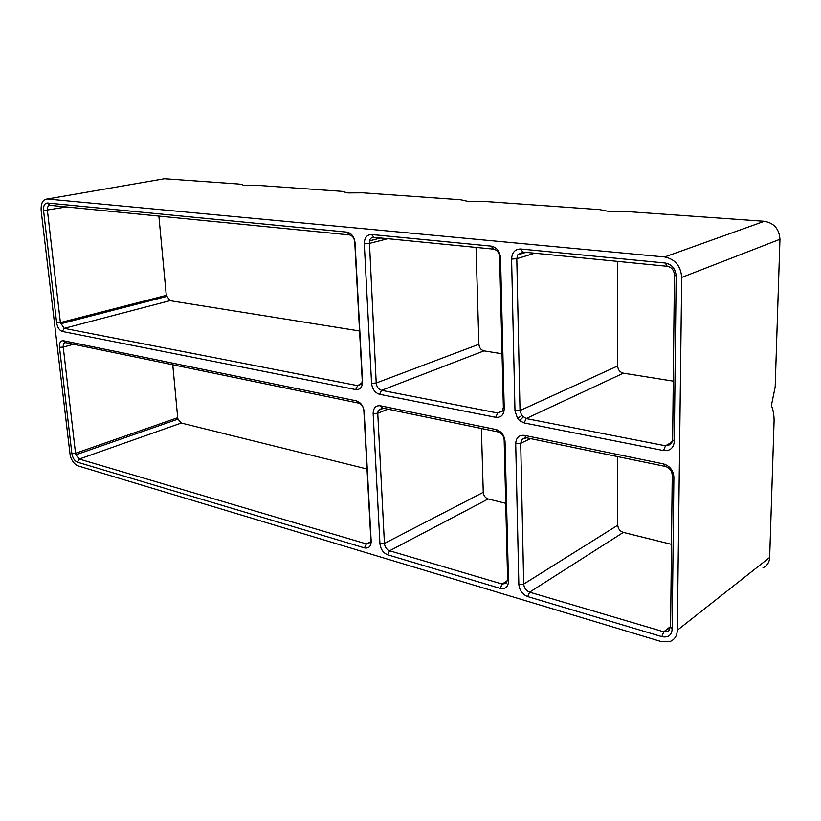 <?xml version="1.0" encoding="UTF-8"?>
<svg xmlns="http://www.w3.org/2000/svg" width="821" height="821" viewBox="0 0 821 821"><rect width="100%" height="100%" fill="white"/><g stroke="black" fill="none" stroke-linecap="round" stroke-linejoin="round"><path stroke-width="1.23" d="M677.315 630.251L681.707 277.436C680.763 265.922 675.067 259.097 664.63 256.973L47.331 199.01C42.784 199.359 40.742 203.3 41.183 210.864L70.267 456.127C72.094 461.34 74.721 464.614 78.169 465.928L661.192 641.55L670.47 641.334C674.811 639.354 677.089 635.659 677.315 630.251L769.667 557.438C769.369 562.364 767.142 565.813 763.007 567.783M769.667 557.438L774.1 420.342C773.998 414.328 773.084 409.422 771.371 405.615L775.178 386.886L779.95 239.28C779.273 228.997 774.059 223.004 764.31 221.29L628.855 211.685L610.403 211.726L599.658 209.622L485.355 201.514L468.894 201.586L460.54 199.749L362.779 192.822L347.94 192.925L341.433 191.303L256.87 185.31L243.385 185.433C243.037 184.787 241.343 184.315 238.306 183.996L164.446 178.752L47.331 199.01M364.175 411.701L371.174 541.213C371.02 546.427 368.783 548.644 364.483 547.874L77.451 462.202C74.526 460.909 72.669 458.026 71.868 453.541L59.492 347.345C59.235 342.798 60.549 340.592 63.402 340.725L356.314 400.853C360.799 402.331 363.416 405.943 364.175 411.701L363.847 410.336C363.344 406.518 361.599 404.117 358.613 403.121L65.854 342.685C63.946 342.593 63.073 344.061 63.238 347.098L73.531 344.276M518.851 584.48L515.711 443.699C516.101 437.655 519.016 434.873 524.434 435.366L663.44 463.896C669.823 465.876 673.312 470.289 673.887 477.114L672.163 629.389C671.465 635.444 668.027 637.866 661.87 636.644L527.729 596.6C522.454 594.455 519.498 590.412 518.851 584.48L523.706 584.09L520.709 443.34L521.971 439.327L526.538 437.788L665.308 466.441C669.546 467.765 671.865 470.69 672.245 475.215L670.583 626.967L667.74 631.667L663.737 631.801L529.617 592.167C526.097 590.74 524.126 588.052 523.706 584.09L617.761 525.194L617.71 456.609M505.038 441.452L508.476 581.442C508.096 587.046 505.346 589.365 500.235 588.39L387.717 554.811C383.243 552.954 380.657 549.28 379.938 543.789L373.145 413.589C373.298 408.006 375.638 405.389 380.174 405.748L496.048 429.537C501.354 431.241 504.351 435.202 505.038 441.452L504.166 439.861L507.614 579.4L506.023 583.403L502.134 584.039L389.616 550.778C386.629 549.547 384.895 547.104 384.423 543.44L377.763 413.261L378.224 410.377L382.453 408.047L498.183 431.938C501.713 433.067 503.714 435.715 504.166 439.861M346.934 232.117C351.552 233.164 354.262 236.746 355.052 242.862L354.744 242.041C354.21 237.977 352.414 235.596 349.346 234.898L346.934 232.117L47.485 203.033L50.04 205.332L349.346 234.898M47.485 203.033C44.58 203.239 43.267 205.763 43.554 210.607L56.639 322.848C57.46 327.548 59.358 330.422 62.334 331.458L355.688 389.575C360.111 389.893 362.4 387.245 362.554 381.621L355.052 242.862M676.165 276.113L674.287 441.503C673.548 448.153 669.977 451.17 663.563 450.565L524.188 422.948L519.652 420.68L517.558 418.412L514.983 410.9L511.596 259.077C511.996 252.478 515.013 249.112 520.637 248.989L665.256 263.028C671.927 264.403 675.56 268.765 676.165 276.113L674.441 274.984L672.635 439.748L670.47 444.623L665.503 445.782L526.158 418.566L521.735 415.549L520.021 410.541L516.799 258.738L517.702 254.869L522.833 252.026L667.196 266.291C671.629 267.205 674.041 270.109 674.441 274.984M500.543 257.927L504.238 408.837C503.848 414.933 501.005 417.756 495.72 417.314L379.589 394.306C374.992 392.828 372.313 389.175 371.564 383.345L364.288 243.816C364.432 237.772 366.833 234.662 371.513 234.508L491.204 246.126C496.705 247.326 499.815 251.257 500.543 257.927L499.65 256.973L503.365 407.36L502.278 411.229L497.69 413.004L381.56 390.324C378.491 389.349 376.706 386.917 376.213 383.027L369.368 240.881C370.199 238.418 371.708 237.238 373.894 237.32L493.442 249.132C497.105 249.923 499.168 252.54 499.65 256.973M671.486 544.344L623.303 532.418C619.947 531.238 618.09 528.827 617.761 525.194M505.736 503.324L488.177 498.973C485.283 497.937 483.641 495.72 483.261 492.343L481.383 428.47M359.547 330.976L169.968 300.66L166.283 295.365L158.874 216.087M362.554 381.621L362.225 380.349L361.845 383.058L357.648 385.654L64.202 328.338L60.395 322.602L47.402 210.371C47.218 207.149 48.1 205.466 50.04 205.332M367.018 468.996L181.308 423.031L177.993 419.131L177.705 417.704L172.759 364.76M371.174 541.213L370.825 539.469L370.189 542.507L366.371 543.913L79.247 459.052L75.85 454.793L75.532 453.274L63.238 347.098L59.492 347.345M370.825 539.469L363.847 410.336M362.225 380.349L354.744 242.041M673.282 381.149L623.396 373.175C619.906 372.241 617.997 369.84 617.649 365.992L617.587 261.386M502.042 353.769L483.959 350.875C480.983 350.054 479.3 347.847 478.9 344.276L476.047 247.408M527.729 596.6L529.617 592.167L623.303 532.418M661.87 636.644L663.737 631.801L670.593 626.474M681.707 277.436L779.95 239.28M515.711 443.699L520.709 443.34L530.428 438.599M500.235 588.39L502.134 584.039L507.511 580.734M373.145 413.589L377.763 413.261L387.902 409.176M379.938 543.789L384.423 543.44L483.261 492.343M387.717 554.811L389.616 550.778L488.177 498.973M355.688 389.575L357.648 385.654L361.148 384.351M62.334 331.458L64.202 328.338L169.968 300.66M71.868 453.541L75.532 453.274L177.705 417.704M77.451 462.202L79.247 459.052L181.308 423.031M364.483 547.874L366.371 543.913L370.517 541.798M664.63 256.973L764.31 221.29M43.554 210.607L66.378 206.954M56.639 322.848L60.395 322.602L166.283 295.365M514.983 410.9L520.021 410.541L617.649 365.992M524.188 422.948L526.158 418.566L623.396 373.175M511.596 259.077L516.799 258.738L534.717 253.207M663.563 450.565L665.503 445.782L672.286 441.914M495.72 417.314L497.69 413.004L502.534 410.828M364.288 243.816L369.07 243.519L387.81 238.695M371.564 383.345L376.213 383.027L478.9 344.276M379.589 394.306L381.56 390.324L483.959 350.875M508.476 581.442L507.614 579.4M382.453 408.047L380.174 405.748M498.183 431.938L496.048 429.537M526.538 437.788L524.434 435.366M665.308 466.441L663.44 463.896M672.245 475.215L673.887 477.114M670.583 626.967L672.163 629.389M356.314 400.853L358.613 403.121M63.402 340.725L65.854 342.685M504.238 408.837L503.365 407.36M373.894 237.32L371.513 234.508M493.442 249.132L491.204 246.126M520.637 248.989L522.833 252.026M667.196 266.291L665.256 263.028M674.287 441.503L672.635 439.748M667.74 631.667L669.515 630.282M521.971 439.327L525.358 437.685M378.224 410.377L383.489 408.263M75.85 454.793L177.993 419.131M60.621 323.802L166.478 296.494M517.702 254.869L525.974 252.345M369.368 240.881L380.687 237.987M523.131 417.058L519.652 420.68M521.735 415.549L517.558 418.412"/></g></svg>

